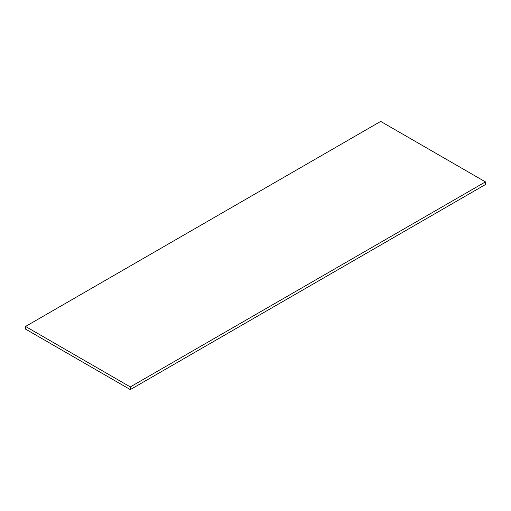 <?xml version="1.0" encoding="UTF-8"?>
<svg xmlns="http://www.w3.org/2000/svg" width="511" height="511" viewBox="0 0 511 511"><rect width="100%" height="100%" fill="white"/><g stroke="black" fill="none" stroke-linecap="round" stroke-linejoin="round"><path stroke-width="0.77" d="M485.45 181.89L380.689 121.407L25.55 326.452L25.55 329.11L130.311 389.593L485.45 184.548L485.45 181.89L130.311 386.929L130.311 389.593M25.55 326.452L130.311 386.929"/></g></svg>
